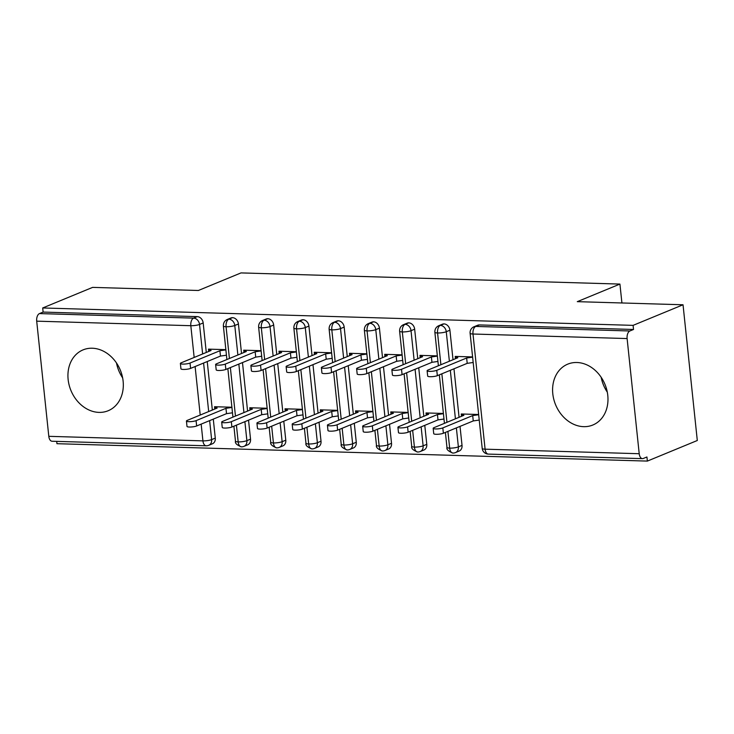 <?xml version="1.0" encoding="UTF-8"?>
<svg xmlns="http://www.w3.org/2000/svg" width="734" height="734" viewBox="0 0 734 734"><rect width="100%" height="100%" fill="white"/><g stroke="black" fill="none" stroke-linecap="round" stroke-linejoin="round"><path stroke-width="1.1" d="M92.255 348.228A32.92 26.708 67.6 0 1 122.119 375.551A32.92 26.708 67.6 0 1 108.173 410.737A32.92 26.708 67.6 0 1 98.998 412.389A32.92 26.708 67.6 0 1 69.134 385.066A32.92 26.708 67.6 0 1 83.08 349.87A32.92 26.708 67.6 0 1 92.255 348.228M576.915 362.504A32.92 26.708 67.6 0 1 606.779 389.827A32.92 26.708 67.6 0 1 592.833 425.014A32.92 26.708 67.6 0 1 583.658 426.665A32.92 26.708 67.6 0 1 553.794 399.342A32.92 26.708 67.6 0 1 567.74 364.147A32.92 26.708 67.6 0 1 576.915 362.504M48.802 436.326L202.923 440.868A6.331 3.477 -88.3 0 0 206.162 445.786L52.041 441.244A6.331 3.477 -88.3 0 1 48.802 436.326L36.7 321.162A6.331 3.477 -88.3 0 1 39.471 313.583L43.123 312.078L42.691 307.968L92.622 287.379L198.373 290.49L241.009 272.91L619.927 284.076L577.291 301.656L683.033 304.775L697.3 440.501L647.36 461.09L646.929 456.979L643.278 458.484A6.331 3.477 91.7 0 1 642.443 458.64L488.321 454.098A6.331 3.477 91.7 0 1 485.091 449.18L639.213 453.722A6.331 3.477 91.7 0 0 642.443 458.64M56.711 441.382L56.949 443.694L647.36 461.09M601.155 377.258A32.92 26.708 -112.4 0 0 607.302 392.158M621.918 302.968L619.927 284.076M627.111 338.558L472.99 334.016A6.331 3.477 91.7 0 1 475.76 326.437A6.331 5.138 -112.4 0 0 473.99 326.758L477.641 325.254A6.331 5.138 67.6 0 1 479.403 324.933L475.76 326.437L629.882 330.979A6.331 3.477 91.7 0 0 627.111 338.558L639.213 453.722M479.403 324.933L633.525 329.474L633.093 325.364L683.033 304.775M629.882 330.979L633.525 329.474M42.691 307.968L633.093 325.364M606.532 390.965L606.192 387.745M121.872 376.689L121.532 373.459M122.642 377.882A32.92 26.708 67.6 0 1 116.495 362.981M455.456 358.724L455.218 356.412L472.595 356.917M478.651 414.499L461.273 413.985L461.512 416.306M209.64 420.628L211.631 439.611L215.282 438.106L213.291 419.123M212.337 410.04L207.236 361.541M206.282 352.458L203.18 322.951L199.529 324.456L202.63 353.962M215.282 438.106A6.331 5.138 67.6 0 1 212.41 443.804L208.759 445.309A6.331 5.138 67.6 0 0 211.631 439.611A6.331 1.266 174 0 1 202.923 440.868L201.162 424.114M43.123 312.078L197.244 316.62A6.331 5.138 67.6 0 1 203.18 322.951M250.533 439.152A6.331 5.138 67.6 0 1 247.661 444.841L244.009 446.345A6.331 5.138 67.6 0 0 246.881 440.648L250.533 439.152L248.532 420.16M229.412 358.495L226.072 326.749A6.331 3.477 -88.3 0 1 228.843 319.162A6.331 5.138 -112.4 0 0 227.256 319.483L230.907 317.978A6.331 5.138 67.6 0 1 232.494 317.657A6.331 5.138 67.6 0 1 238.431 323.988L234.779 325.492L237.88 354.999M247.578 411.077L242.486 362.578M241.532 353.494L238.431 323.988M208.722 351.458L208.484 349.136L225.852 349.65M231.907 407.232L214.53 406.719L214.778 409.031M285.783 440.189A6.331 5.138 67.6 0 1 282.902 445.887L279.259 447.391A6.331 5.138 67.6 0 0 282.131 441.694L285.783 440.189L283.783 421.197M264.653 359.532L261.322 327.786A6.331 3.477 -88.3 0 1 264.093 320.207A6.331 5.138 -112.4 0 0 262.506 320.519L266.148 319.015A6.331 5.138 67.6 0 1 267.736 318.703A6.331 5.138 67.6 0 1 273.672 325.024L270.029 326.529L273.131 356.045M282.829 412.113L277.727 363.614M276.773 354.54L273.672 325.024M243.972 352.494L243.725 350.182L261.102 350.687M267.158 408.269L249.78 407.755L250.019 410.077M321.024 441.226A6.331 5.138 67.6 0 1 318.152 446.923L314.51 448.428A6.331 5.138 67.6 0 0 317.382 442.73L321.024 441.226L319.033 422.233M299.903 360.577L296.564 328.823A6.331 3.477 -88.3 0 1 299.344 321.244A6.331 5.138 -112.4 0 0 297.747 321.556L301.399 320.061A6.331 5.138 67.6 0 1 302.986 319.74A6.331 5.138 67.6 0 1 308.922 326.061L305.28 327.566L308.381 357.082M318.079 413.159L312.978 364.651M312.023 355.577L308.922 326.061M279.223 353.531L278.975 351.219L296.353 351.733M302.408 409.306L285.031 408.801L285.269 411.113M356.274 442.263A6.331 5.138 67.6 0 1 353.403 447.96L349.751 449.465A6.331 5.138 67.6 0 0 352.632 443.767L356.274 442.263L354.283 423.27M335.154 361.614L331.814 329.86A6.331 3.477 -88.3 0 1 334.585 322.281A6.331 5.138 -112.4 0 0 332.997 322.602L336.649 321.097A6.331 5.138 67.6 0 1 338.236 320.776A6.331 5.138 67.6 0 1 344.173 327.098L340.521 328.603L343.622 358.119M353.329 414.196L348.228 365.688M347.274 356.614L344.173 327.098M314.464 354.568L314.225 352.256L331.603 352.77M337.649 410.352L320.281 409.838L320.519 412.15M391.525 443.299A6.331 5.138 67.6 0 1 388.653 448.997L385.001 450.502A6.331 5.138 67.6 0 0 387.873 444.804L391.525 443.299L389.525 424.307M370.404 362.651L367.064 330.896A6.331 3.477 -88.3 0 1 369.835 323.318A6.331 5.138 -112.4 0 0 368.248 323.639L371.899 322.134A6.331 5.138 67.6 0 1 373.487 321.813A6.331 5.138 67.6 0 1 379.423 328.144L375.771 329.649L378.872 359.155M388.57 415.233L383.478 366.734M382.524 357.651L379.423 328.144M349.714 355.605L349.476 353.293L366.853 353.806M372.9 411.389L355.522 410.875L355.77 413.187M426.775 444.336A6.331 5.138 67.6 0 1 423.894 450.034L420.252 451.538A6.331 5.138 67.6 0 0 423.123 445.841L426.775 444.336L424.775 425.353M405.654 363.688L402.315 331.933A6.331 3.477 -88.3 0 1 405.085 324.355A6.331 5.138 -112.4 0 0 403.498 324.676L407.141 323.171A6.331 5.138 67.6 0 1 408.737 322.85A6.331 5.138 67.6 0 1 414.664 329.181L411.022 330.685L414.123 360.192M423.821 416.27L418.729 367.771M417.774 358.687L414.664 329.181M384.965 356.641L384.717 354.329L402.094 354.843M408.15 412.425L390.772 411.912L391.02 414.224M462.025 445.382A6.331 5.138 67.6 0 1 459.145 451.071L455.502 452.575A6.331 5.138 67.6 0 0 458.374 446.887L462.025 445.382L460.025 426.39M440.895 364.725L437.565 332.979A6.331 3.477 -88.3 0 1 440.336 325.391A6.331 5.138 -112.4 0 0 438.748 325.712L442.391 324.208A6.331 5.138 67.6 0 1 443.978 323.896A6.331 5.138 67.6 0 1 449.914 330.217L446.272 331.722L449.373 361.229M459.071 417.307L453.97 368.807M453.016 359.733L449.914 330.217M420.215 357.687L419.967 355.366L437.345 355.88M443.4 413.462L426.023 412.948L426.261 415.261M438.748 325.712C436.088 326.951 434.785 329.126 434.858 332.236A6.331 1.266 174 0 0 437.565 332.979A6.331 1.266 174 0 0 446.272 331.722A6.331 5.138 -112.4 0 0 440.336 325.391L443.978 323.896M455.502 452.575A6.331 6.331 0 0 1 452.896 453.052A6.331 3.477 -88.3 0 1 452.823 453.052A6.331 3.477 -88.3 0 1 449.667 448.135L447.905 431.39M446.951 422.307L441.85 373.808M403.498 324.676C400.837 325.914 399.544 328.089 399.608 331.19A6.331 1.266 174 0 0 402.315 331.933A6.331 1.266 174 0 0 411.022 330.685A6.331 5.138 -112.4 0 0 405.085 324.355L408.737 322.85M420.252 451.538A6.331 6.331 0 0 1 417.655 452.016A6.331 3.477 -88.3 0 1 417.573 452.016A6.331 3.477 -88.3 0 1 414.416 447.098L412.655 430.344M411.701 421.27L406.608 372.771M368.248 323.639C365.587 324.878 364.293 327.052 364.367 330.153A6.331 1.266 174 0 0 367.064 330.896A6.331 1.266 174 0 0 375.771 329.649A6.331 5.138 -112.4 0 0 369.835 323.318L373.487 321.813M385.001 450.502A6.331 6.331 0 0 1 382.405 450.979A6.331 3.477 -88.3 0 1 382.322 450.97A6.331 3.477 -88.3 0 1 379.166 446.061L377.404 429.307M376.45 420.233L371.358 371.725M332.997 322.602C330.337 323.841 329.043 326.015 329.116 329.116A6.331 1.266 174 0 0 331.814 329.86A6.331 1.266 174 0 0 340.521 328.603A6.331 5.138 -112.4 0 0 334.585 322.281L338.236 320.776M349.751 449.465A6.331 6.331 0 0 1 347.154 449.942A6.331 3.477 -88.3 0 1 347.081 449.933A6.331 3.477 -88.3 0 1 343.916 445.024L342.163 428.271M341.209 419.197L336.108 370.688M297.747 321.556C295.086 322.804 293.793 324.969 293.866 328.08A6.331 1.266 174 0 0 296.564 328.823A6.331 1.266 174 0 0 305.28 327.566A6.331 5.138 -112.4 0 0 299.344 321.244L302.986 319.74M314.51 448.428A6.331 6.331 0 0 1 311.904 448.905A6.331 3.477 -88.3 0 1 311.831 448.896A6.331 3.477 -88.3 0 1 308.675 443.987L306.913 427.234M305.959 418.151L300.857 369.652M262.506 320.519C259.845 321.758 258.552 323.933 258.616 327.043A6.331 1.266 174 0 0 261.322 327.786A6.331 1.266 174 0 0 270.029 326.529A6.331 5.138 -112.4 0 0 264.093 320.207L267.736 318.703M279.259 447.391A6.331 6.331 0 0 1 276.654 447.859A6.331 3.477 -88.3 0 1 276.58 447.859A6.331 3.477 -88.3 0 1 273.424 442.941L271.663 426.197M270.708 417.114L265.607 368.615M227.256 319.483C224.595 320.721 223.301 322.896 223.375 326.006A6.331 1.266 174 0 0 226.072 326.749A6.331 1.266 174 0 0 234.779 325.492A6.331 5.138 -112.4 0 0 228.843 319.162L232.494 317.657M244.009 446.345A6.331 6.331 0 0 1 241.413 446.822A6.331 3.477 -88.3 0 1 241.33 446.822A6.331 3.477 -88.3 0 1 238.174 441.905L236.412 425.151M235.458 416.077L230.366 367.578M456.475 358.302L456.273 356.44L457.832 357.742L427.959 370.064A5.276 1.055 -6 0 0 427.115 370.743A5.276 1.055 -6 0 0 430.931 371.358A5.276 1.055 -6 0 0 436.767 370.321L437.336 375.67A5.276 1.055 174 0 1 431.491 376.698A5.276 1.055 174 0 1 427.683 376.092L427.115 370.743M473.182 362.486L467.2 363.348L437.336 375.67M472.623 357.146L466.641 358.008L436.767 370.321M466.641 358.008L467.2 363.348M442.822 427.904L443.382 433.253A5.276 1.055 174 0 1 437.547 434.28A5.276 1.055 174 0 1 433.73 433.675L433.17 428.326A5.276 1.055 -6 0 0 436.987 428.931A5.276 1.055 -6 0 0 442.822 427.904L472.696 415.582L478.669 414.728M462.521 415.884L462.328 414.022L463.879 415.325L434.014 427.647A5.276 1.055 -6 0 0 433.17 428.326M443.382 433.253L473.256 420.931L479.229 420.068M473.256 420.931L472.696 415.582M421.224 357.265L421.022 355.403L422.582 356.706L392.708 369.028A5.276 1.055 -6 0 0 391.873 369.707A5.276 1.055 -6 0 0 395.681 370.312A5.276 1.055 -6 0 0 401.526 369.285L402.085 374.634A5.276 1.055 174 0 1 396.25 375.661A5.276 1.055 174 0 1 392.433 375.056L391.873 369.707M437.932 361.449L431.959 362.312L402.085 374.634M437.372 356.109L431.39 356.963L401.526 369.285M431.39 356.963L431.959 362.312M385.974 356.229L385.781 354.366L387.332 355.669L357.458 367.982A5.276 1.055 -6 0 0 356.623 368.67A5.276 1.055 -6 0 0 360.44 369.275A5.276 1.055 -6 0 0 366.275 368.248L366.835 373.588A5.276 1.055 174 0 1 361 374.624A5.276 1.055 174 0 1 357.183 374.01L356.623 368.67M402.682 360.412L396.709 361.275L366.835 373.588M402.122 355.063L396.149 355.926L366.275 368.248M396.149 355.926L396.709 361.275M350.724 355.192L350.531 353.329L352.081 354.632L322.217 366.945A5.276 1.055 -6 0 0 321.373 367.624A5.276 1.055 -6 0 0 325.19 368.239A5.276 1.055 -6 0 0 331.025 367.211L331.584 372.551A5.276 1.055 174 0 1 325.749 373.588A5.276 1.055 174 0 1 321.932 372.973L321.373 367.624M367.431 359.376L361.458 360.238L331.584 372.551M366.872 354.027L360.899 354.889L331.025 367.211M360.899 354.889L361.458 360.238M315.482 354.155L315.281 352.283L316.84 353.595L286.966 365.908A5.276 1.055 -6 0 0 286.122 366.587A5.276 1.055 -6 0 0 289.939 367.202A5.276 1.055 -6 0 0 295.774 366.165L296.343 371.514A5.276 1.055 174 0 1 290.499 372.551A5.276 1.055 174 0 1 286.691 371.936L286.122 366.587M332.19 358.339L326.208 359.201L296.343 371.514M331.621 352.99L325.648 353.852L295.774 366.165M325.648 353.852L326.208 359.201M407.572 426.867L408.141 432.207A5.276 1.055 174 0 1 402.296 433.243A5.276 1.055 174 0 1 398.489 432.629L397.92 427.289A5.276 1.055 -6 0 0 401.737 427.894A5.276 1.055 -6 0 0 407.572 426.867L437.446 414.545L443.419 413.682M427.271 414.848L427.078 412.985L428.638 414.288L398.764 426.601A5.276 1.055 -6 0 0 397.92 427.289M408.141 432.207L438.005 419.894L443.987 419.031M438.005 419.894L437.446 414.545M372.331 425.83L372.89 431.17A5.276 1.055 174 0 1 367.046 432.207A5.276 1.055 174 0 1 363.238 431.592L362.679 426.243A5.276 1.055 -6 0 0 366.486 426.858A5.276 1.055 -6 0 0 372.331 425.83L402.195 413.508L408.168 412.646M392.029 413.811L391.828 411.948L393.387 413.251L363.513 425.564A5.276 1.055 -6 0 0 362.679 426.243M372.89 431.17L402.764 418.857L408.737 417.995M402.764 418.857L402.195 413.508M337.08 424.784L337.64 430.133A5.276 1.055 174 0 1 331.805 431.17A5.276 1.055 174 0 1 327.988 430.555L327.428 425.206A5.276 1.055 -6 0 0 331.236 425.821A5.276 1.055 -6 0 0 337.08 424.784L366.954 412.471L372.927 411.609M356.779 412.774L356.586 410.902L358.137 412.214L328.263 424.527A5.276 1.055 -6 0 0 327.428 425.206M337.64 430.133L367.514 417.82L373.487 416.958M367.514 417.82L366.954 412.471M301.83 423.747L302.39 429.096A5.276 1.055 174 0 1 296.554 430.124A5.276 1.055 174 0 1 292.738 429.518L292.178 424.169A5.276 1.055 -6 0 0 295.995 424.784A5.276 1.055 -6 0 0 301.83 423.747L331.704 411.435L337.677 410.572M321.529 411.737L321.336 409.866L322.887 411.168L293.022 423.49A5.276 1.055 -6 0 0 292.178 424.169M302.39 429.096L332.263 416.774L338.236 415.921M332.263 416.774L331.704 411.435M280.232 353.109L280.03 351.247L281.59 352.549L251.716 364.871A5.276 1.055 -6 0 0 250.881 365.55A5.276 1.055 -6 0 0 254.689 366.165A5.276 1.055 -6 0 0 260.533 365.128L261.093 370.477A5.276 1.055 174 0 1 255.248 371.505A5.276 1.055 174 0 1 251.441 370.899L250.881 365.55M296.94 357.302L290.967 358.155L261.093 370.477M296.38 351.953L290.398 352.815L260.533 365.128M290.398 352.815L290.967 358.155M266.58 422.711L267.139 428.06A5.276 1.055 174 0 1 261.304 429.087A5.276 1.055 174 0 1 257.487 428.482L256.928 423.133A5.276 1.055 -6 0 0 260.744 423.738A5.276 1.055 -6 0 0 266.58 422.711L296.453 410.398L302.426 409.535M286.278 410.691L286.086 408.829L287.645 410.132L257.772 422.454A5.276 1.055 -6 0 0 256.928 423.133M267.139 428.06L297.013 415.738L302.986 414.875M297.013 415.738L296.453 410.398M244.982 352.072L244.789 350.21L246.34 351.513L216.466 363.835A5.276 1.055 -6 0 0 215.631 364.514A5.276 1.055 -6 0 0 219.438 365.119A5.276 1.055 -6 0 0 225.283 364.092L225.843 369.441A5.276 1.055 174 0 1 220.007 370.468A5.276 1.055 174 0 1 216.191 369.863L215.631 364.514M261.689 356.256L255.716 357.119L225.843 369.441M261.13 350.916L255.157 351.779L225.283 364.092M255.157 351.779L255.716 357.119M231.329 421.674L231.898 427.023A5.276 1.055 174 0 1 226.054 428.05A5.276 1.055 174 0 1 222.246 427.445L221.677 422.096A5.276 1.055 -6 0 0 225.494 422.701A5.276 1.055 -6 0 0 231.329 421.674L261.203 409.352L267.176 408.499M251.037 409.655L250.835 407.792L252.395 409.095L222.521 421.417A5.276 1.055 -6 0 0 221.677 422.096M231.898 427.023L261.763 414.701L267.745 413.838M261.763 414.701L261.203 409.352M209.731 351.036L209.539 349.173L211.089 350.476L181.225 362.789A5.276 1.055 -6 0 0 180.38 363.477A5.276 1.055 -6 0 0 184.197 364.082A5.276 1.055 -6 0 0 190.033 363.055L190.592 368.404A5.276 1.055 174 0 1 184.757 369.431A5.276 1.055 174 0 1 180.94 368.817L180.38 363.477M226.439 355.219L220.466 356.082L190.592 368.404M225.879 349.879L219.906 350.733L190.033 363.055M219.906 350.733L220.466 356.082M196.088 420.637L196.648 425.977A5.276 1.055 174 0 1 190.812 427.014A5.276 1.055 174 0 1 186.996 426.399L186.436 421.059A5.276 1.055 -6 0 0 190.244 421.665A5.276 1.055 -6 0 0 196.088 420.637L225.953 408.315L231.935 407.453M215.787 408.618L215.585 406.755L217.145 408.058L187.271 420.371A5.276 1.055 -6 0 0 186.436 421.059M196.648 425.977L226.522 413.664L232.494 412.802M226.522 413.664L225.953 408.315M473.99 326.758A6.331 6.331 0 0 0 470.109 333.273A6.331 1.266 174 0 0 472.99 334.016L485.091 449.18A6.331 1.266 174 0 1 482.21 448.428A6.331 6.331 0 0 0 488.321 454.098M200.208 415.04L195.116 366.532M194.161 357.458L190.822 325.703L36.7 321.162M39.471 313.583L193.593 318.125L197.244 316.62M190.822 325.703A6.331 3.477 -88.3 0 1 193.593 318.125A6.331 5.138 -112.4 0 1 199.529 324.456A6.331 1.266 174 0 1 190.822 325.703M450.327 370.312L455.419 418.811M456.374 427.894L458.374 446.887A6.331 1.266 174 0 1 449.667 448.135A6.331 1.266 174 0 1 446.96 447.391L445.391 432.427M415.077 369.275L420.178 417.774M421.132 426.858L423.123 445.841A6.331 1.266 174 0 1 414.416 447.098A6.331 1.266 174 0 1 411.719 446.355L410.141 431.381M379.827 368.239L384.928 416.738M385.882 425.812L387.873 444.804A6.331 1.266 174 0 1 379.166 446.061A6.331 1.266 174 0 1 376.469 445.318L374.891 430.344M344.576 367.193L349.678 415.701M350.632 424.775L352.632 443.767A6.331 1.266 174 0 1 343.916 445.024A6.331 1.266 174 0 1 341.218 444.281L339.649 429.307M309.335 366.156L314.427 414.664M315.381 423.738L317.382 442.73A6.331 1.266 174 0 1 308.675 443.987A6.331 1.266 174 0 1 305.968 443.244L304.399 428.271M274.085 365.119L279.177 413.618M280.131 422.701L282.131 441.694A6.331 1.266 174 0 1 273.424 442.941A6.331 1.266 174 0 1 270.727 442.198L269.149 427.234M238.834 364.082L243.936 412.581M244.89 421.665L246.881 440.648A6.331 1.266 174 0 1 238.174 441.905A6.331 1.266 174 0 1 235.476 441.162L233.898 426.188M203.584 363.046L208.685 411.545M470.109 333.273L482.21 448.428M444.437 423.344L439.336 374.845M438.382 365.761L434.858 332.236M446.96 447.391C446.355 449.382 448.309 451.263 452.823 453.052M409.187 422.307L404.095 373.808M403.14 364.725L399.608 331.19M411.719 446.355C411.104 448.346 413.058 450.226 417.573 452.016M373.936 421.27L368.844 372.762M367.89 363.688L364.367 330.153M376.469 445.318C375.854 447.309 377.808 449.19 382.322 450.97M338.695 420.233L333.594 371.725M332.64 362.651L329.116 329.116M341.218 444.281C340.613 446.263 342.567 448.153 347.081 449.933M303.445 419.187L298.343 370.688M297.389 361.614L293.866 328.08M305.968 443.244C305.362 445.226 307.317 447.116 311.831 448.896M268.194 418.151L263.093 369.652M262.139 360.568L258.616 327.043M270.727 442.198C270.112 444.189 272.066 446.07 276.58 447.859M206.162 445.786A6.331 6.331 0 0 0 208.759 445.309M232.944 417.114L227.852 368.615M226.898 359.532L223.375 326.006M235.476 441.162C234.862 443.152 236.816 445.033 241.33 446.822"/></g></svg>
